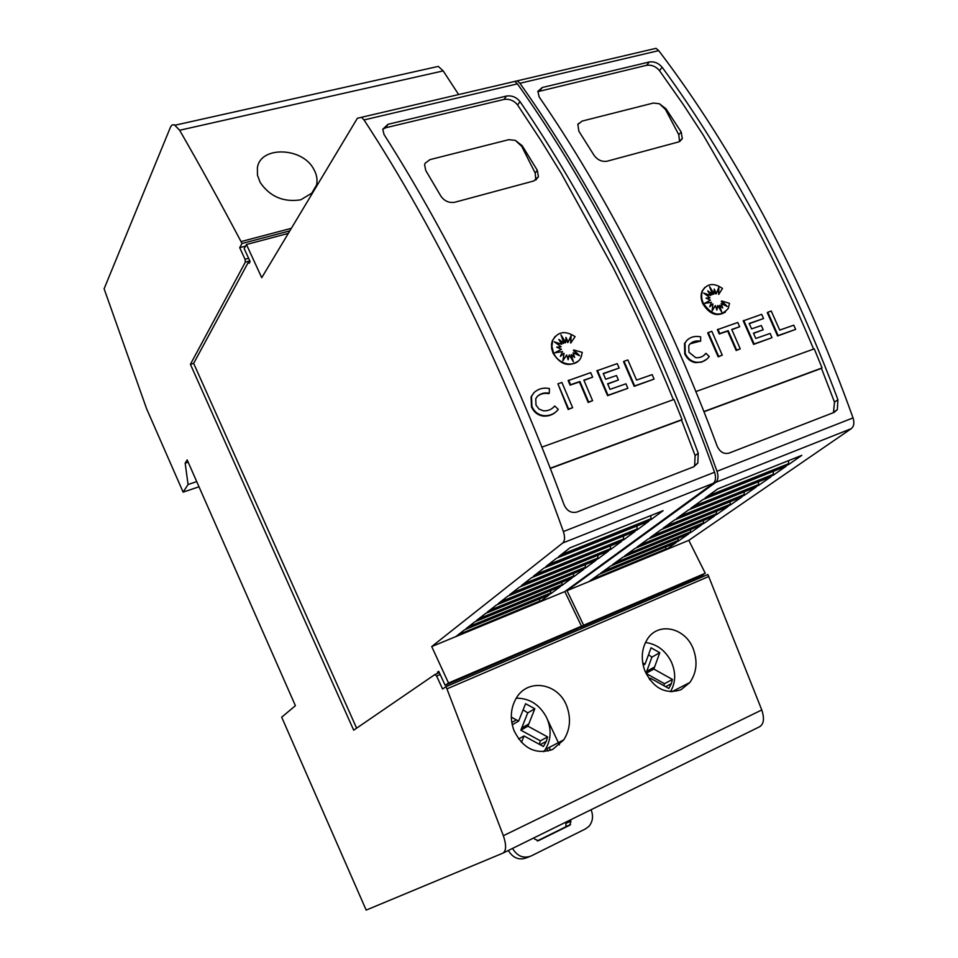<?xml version="1.0" encoding="UTF-8"?>
<svg xmlns="http://www.w3.org/2000/svg" width="958" height="958" viewBox="0 0 958 958"><rect width="100%" height="100%" fill="white"/><g stroke="black" fill="none" stroke-linecap="round" stroke-linejoin="round"><path stroke-width="1.44" d="M624.077 261.797C590.14 195.54 554.586 136.228 517.428 83.861L514.829 81.406L361.537 117.295L364.028 119.942C400.492 175.649 435.902 238.638 470.234 308.919C504.603 379.631 535.654 453.841 563.388 531.558C565.112 536.995 564.897 540.803 562.741 542.982L713.303 483.323C715.746 481.108 716.165 477.407 714.548 472.246C688.203 398.6 658.038 328.45 624.077 261.797M693.772 466.774L577.027 512.015C571.279 513.44 566.944 510.997 564.034 504.674C538.468 435.471 510.279 369.273 479.467 306.093C448.631 243.093 416.814 185.888 384.014 134.455L382.769 129.222L388.026 124.289L506.411 96.063C511.883 95.309 516.422 97.165 520.026 101.62C553.293 150.322 585.182 204.569 615.719 264.36C646.195 324.331 673.714 387.283 698.25 453.242L697.807 463.109L693.772 466.774L694.658 465.444L695.113 455.601L698.25 453.242M654.063 379.105L634.172 386.337L623.55 361.705L624.029 361.274L627.849 359.969L636.567 380.087L652.17 374.638L654.063 379.105L634.651 385.918L624.029 361.274M562.909 360.471L566.669 354.963L568.142 359.777L569.244 354.927L573.387 361.765L571.207 354.652L574.644 357.418L573.076 352.831L579.662 355.753L573.842 349.993L582.272 352.388L581.302 356.615C577.267 368.267 558.765 365.645 553.52 352.795L551.892 346.401L552.742 340.365C557.784 331.528 565.232 330.282 575.099 336.629L570.705 343.084L571.148 335.396L568.166 342.138L565.986 337.396L565.687 342.425L560.969 334.833L563.843 343.024L558.825 339.419L561.795 344.233L554.263 341.838L561.101 346.736L556.718 347.191L561.436 349.263L554.766 352.819L562.49 351.598L560.37 356.376L564.046 353.239L562.861 360.795L566.669 354.963M567.938 359.118L569.244 354.927M572.189 359.777L571.207 354.652M573.806 356.747L573.076 352.831M578.021 355.023L573.387 350.448L573.842 349.993M578.237 361.082C568.812 367.381 560.43 364.77 553.077 353.239L551.664 348.724L551.509 344.126L552.299 340.82L555.185 336.366M570.705 343.084L570.669 336.509M568.166 342.138L567.723 342.593L565.915 338.653M565.687 342.425L565.232 342.88L561.927 337.539M563.843 343.024L563.4 343.479L559.688 340.82M561.795 344.233L555.76 342.904M561.101 346.736L557.472 347.526M561.436 349.263L555.329 352.736M556.287 411.545C552.73 414.91 548.371 416.419 543.222 416.059C537.917 415.329 534.001 412.299 531.474 406.958L531.067 396.863L533.941 392.708C538.145 388.792 543.306 387.403 549.425 388.529L549.269 393.211C544.527 392.349 540.528 393.427 537.258 396.468L535.75 398.767L536.001 405.114L539.031 409.066L543.342 410.802C548.024 411.114 551.808 409.497 554.694 405.976L558.298 409.389C554.586 413.94 549.712 416.023 543.665 415.64C538.36 414.91 534.444 411.868 531.918 406.527L531.498 396.432L533.941 392.708M549.269 393.211L548.826 393.642C544.216 392.804 540.3 393.798 537.079 396.66M553.149 407.641L554.694 405.976M572.644 407.677L568.19 409.509L557.903 383.823L561.903 382.458L572.644 407.677L568.645 409.078L557.903 383.823M592.595 400.672L588.2 402.48L579.446 381.943L570.118 385.14L568.154 380.613L590.691 372.638L592.655 377.141L583.853 380.146L592.595 400.672L588.667 402.061L579.913 381.5L570.573 384.709L568.609 380.17M592.655 377.141L583.961 380.386M603.312 373.752L619.167 368.04L603.205 373.512L605.684 379.26L616.485 375.536L618.413 380.015L607.719 383.99M618.413 380.015L607.623 383.763L610.006 389.367L625.945 383.799L627.849 388.301L607.564 395.678L596.894 370.806L617.227 363.597L619.167 368.04M382.781 129.174L385.918 127.713L504.004 99.44C509.464 98.686 513.991 100.53 517.583 104.973L541.198 140.862L561.328 173.542L612.928 267.246C634.483 309.662 654.625 353.813 673.366 399.69M765.226 218.568C731.78 155.95 696.262 99.979 658.709 50.63L656.026 48.331L517.32 80.819L519.931 83.274C557.089 135.581 592.643 194.833 626.58 261.031C660.541 327.624 690.682 397.702 717.003 471.288C718.62 476.449 718.189 480.138 715.746 482.365L851.291 428.657C853.961 426.406 854.548 422.825 853.039 417.904C827.963 347.994 798.685 281.544 765.226 218.568M634.879 258.492C604.414 199.144 572.513 145.317 539.198 96.998L537.857 91.381L542.24 87.513L649.32 61.983C654.314 61.324 658.601 63.096 662.194 67.3C695.759 113.2 727.577 164.393 757.67 220.879C787.704 277.533 814.456 337.144 837.915 399.714L837.34 409.629L834.071 412.407L729.014 453.122C723.829 454.367 719.865 451.996 717.123 446.009C692.73 380.506 665.319 318.008 634.879 258.492M795.631 329.408L777.585 335.983L767.286 312.667L767.801 312.224L771.25 311.051L779.716 330.091L793.799 325.181L795.631 329.408L778.124 335.551L767.801 312.224M712.141 310.5L715.375 305.554L716.871 310.093L717.722 305.554L721.697 312.033L719.494 305.327L722.715 307.973L721.146 303.638L727.23 306.464L721.757 300.98L729.517 303.339L728.284 308.428C720.332 317.373 712.022 315.685 703.34 303.351C701.268 298.656 701.052 294.369 702.705 290.502C707.399 283.317 713.997 282.634 722.488 288.442L718.692 294.453L718.859 287.244L716.356 293.531L714.213 289.053L714.093 293.771L709.567 286.586L712.441 294.31L707.746 290.873L710.608 295.411L703.675 293.076L710.058 297.77L706.082 298.142L710.441 300.141L704.477 303.399L711.471 302.345L709.686 306.799L712.944 303.902L712.081 310.979L715.375 305.554M716.596 309.278L717.722 305.554M720.284 309.733L719.494 305.327M721.757 307.183L721.146 303.638M725.445 305.626L721.254 301.435L721.757 300.98M725.481 311.997C717.087 317.122 709.543 314.392 702.837 303.806C700.765 299.112 700.561 294.825 702.202 290.957L704.86 287.4M718.692 294.453L718.332 288.562M716.356 293.531L715.854 293.986L714.177 290.49M714.093 293.771L713.59 294.226L710.716 289.639M712.441 294.31L711.938 294.765L708.716 292.406M710.608 295.411L705.256 294.238M710.058 297.77L706.824 298.477M710.441 300.141L704.92 303.327M706.705 359.262L701.675 362.088L695.652 362.651C690.814 361.896 687.185 358.987 684.742 353.945L684.515 343.455L687.185 340.102M700.142 341.144L690.191 343.79M703.914 355.406L705.926 353.31L709.279 356.568C706.022 360.783 701.651 362.675 696.155 362.232C691.317 361.465 687.688 358.555 685.245 353.502L685.006 343.012L686.706 340.557C690.419 336.953 695.065 335.707 700.657 336.845L700.645 341.252C696.31 340.365 692.706 341.323 689.832 344.138L688.778 345.658L688.922 352.233L695.736 357.681C699.999 358.029 703.4 356.568 705.926 353.31M722.272 355.155L718.165 356.843L707.722 332.989L708.237 332.546L711.83 331.324L722.272 355.155L718.68 356.412L708.237 332.546M740.235 348.856L736.175 350.52L727.673 331.097L719.278 333.983L717.362 329.696L737.756 322.475L739.66 326.726L731.744 329.444L740.235 348.856L736.69 350.101L728.188 330.666L719.781 333.54L717.877 329.265M739.66 326.726L731.84 329.672M749.276 323.696L763.562 318.535L749.168 323.469L751.587 328.893L761.311 325.54L763.191 329.78L753.563 333.372M763.191 329.78L753.467 333.156L755.778 338.461L770.148 333.444L771.992 337.695L753.611 344.401L743.24 320.87L761.67 314.32L763.562 318.535M537.797 91.657L646.602 65.3C651.584 64.641 655.871 66.401 659.451 70.593L683.21 104.434L703.364 135.27L754.605 223.753C775.836 263.833 795.499 305.614 813.605 349.095M312.823 192.534L300.716 199.827C283.472 202.449 269.964 196.677 260.217 182.511L257.474 175.218L257.391 167.878C260.073 145.82 302.524 146.993 313.793 169.279C316.739 174.452 317.661 179.661 316.583 184.942L315.721 187.696M516.254 698.166C529.642 698.178 539.797 704.705 546.707 717.758C551.652 729.134 551.185 739.72 545.33 749.491L543.701 751.719M513.931 730.391C509.872 718.943 510.566 708.333 516.027 698.55C527.642 677.557 558.706 683.09 566.873 706.417C571.172 718.512 570.142 729.649 563.771 739.839L552.682 749.431C535.809 754.964 522.9 748.617 513.931 730.391M645.429 642.507C656.601 643.956 665.151 650.219 671.079 661.331C676.073 672.372 675.857 682.503 670.42 691.724M644.95 671.055C640.674 659.128 641.537 648.41 647.536 638.89C658.769 621.359 685.7 627.933 693.352 649.141C697.807 661.583 696.646 672.696 689.868 682.491L681.018 689.7C665.559 694.682 653.536 688.467 644.95 671.055M508.291 850.5C513.069 858.14 519.212 860.547 526.708 857.733L529.295 856.715M537.21 840.932L565.244 827.089L565.974 826.538L565.867 822.144M570.345 819.94L570.944 821.222L569.854 825.161L538.432 840.693L534.696 839.1L534.085 837.795M591.086 809.726C593.529 816.06 592.822 821.581 588.966 826.299L585.542 828.886L531.175 855.961C523.511 858.799 517.296 856.284 512.53 848.405M291.352 228.315L241.045 241.596C220.304 202.413 199.839 165.303 179.637 130.264L174.368 124.779L172.093 124.983L170.668 126.695L104.111 288.801L146.586 408.707L183.122 492.125L188.067 484.509L185.169 463.145L187.181 459.936L295.399 705.699L281.688 717.195L366.172 910.1L502.842 853.183C506.315 850.944 506.495 845.124 503.369 835.711L761.778 709.962L707.89 574.501L445.925 686.706L446.931 688.886L708.872 576.465M653.847 669.055L645.979 673.378L651.907 657.14L659.775 652.697L653.847 669.055L672.456 679.462L671.319 683.689L668.84 688.455L650.506 678.24L649.907 679.893M645.979 673.378L664.445 683.689L672.456 679.462M663.894 685.7L664.445 683.689M665.618 686.67L671.319 683.689M649.213 678.947L650.506 678.24M642.698 662.84L645.057 664.157L651.045 647.8L659.775 652.697M643.153 665.223L645.057 664.157M651.907 657.14L648.518 654.721M527.906 726.176L520.829 730.176L527.726 712.896L534.827 708.764L527.906 726.176L547.617 736.93L546.252 741.42L543.426 746.51L524.026 735.96L521.475 742.366M520.829 730.176L540.372 740.821L547.617 736.93M539.318 744.27L540.372 740.821M540.096 744.701L546.252 741.42M518.625 738.953L524.026 735.96M514.422 731.565L513.979 730.487M511.297 717.123L518.613 721.111L525.583 703.711L534.827 708.764M512.231 724.799L518.613 721.111M527.726 712.896L523.14 709.818M550.239 468.234L682.06 419.592L673.989 399.462L541.905 447.123M550.323 468.45L681.521 420.023L695.113 455.601M703.914 411.533L822.06 367.932L814.264 348.856L695.891 391.559M703.998 411.736L821.461 368.375L834.49 402.12L837.915 399.714M822.06 367.932L821.461 368.375M659.403 103.763L666.026 108.841L681.186 132.012L682.324 138.635L678.48 141.976L607.144 161.195C601.899 162.01 597.517 160.022 593.996 155.22L578.86 131.198L577.854 124.48L582.057 121.103L653.38 103.045L659.403 103.751L665.487 109.463L678.767 134.695L679.557 141.58M577.89 124.408L578.5 123.414M771.992 337.695L754.138 343.97L743.767 320.427M635.178 548.335L714.584 515.931L703.4 523.691L624.616 555.951L635.178 548.335M622.76 557.281L701.436 525.056L690.538 532.624L612.485 564.669L622.76 557.281M610.689 565.974L688.634 533.941L678.025 541.306L600.702 573.159L610.689 565.974M598.942 574.429L676.168 542.599L665.846 549.772L589.218 581.422L598.942 574.429M717.758 488.879L801.822 455.349L788.53 464.582L705.148 497.968L717.758 488.879M702.944 499.549L786.207 466.199L773.31 475.156L690.706 508.351L702.944 499.549M688.574 509.896L771.046 476.725L758.52 485.419L676.707 518.434L688.574 509.896M674.624 519.931L756.317 486.951L744.15 495.406L663.104 528.229L674.624 519.931M661.092 529.678L742.019 496.879L730.188 505.094L649.907 537.737L661.092 529.678M716.608 514.53L637.082 546.97L647.943 539.15L728.104 506.531L716.608 514.53L716.273 513.871L639.693 545.09M690.586 529.499L690.538 532.624M678.084 538.276L678.025 541.306M665.894 546.838L665.846 549.772M788.554 460.642L788.53 464.582M773.334 471.348L773.31 475.156M758.544 481.754L758.52 485.419M744.186 491.849L744.15 495.406M730.224 501.657L730.188 505.094M716.644 511.201L716.273 513.871M703.447 520.469L703.4 523.691M627.203 554.083L703.064 523.044M615.06 562.825L690.215 531.977M603.241 571.327L677.713 540.671M591.745 579.602L665.535 549.138M707.878 495.993L788.171 463.876M693.412 506.411L772.95 474.461M679.39 516.506L758.161 484.736M665.774 526.313L743.803 494.723M652.542 535.833L729.84 504.435M512.686 81.897L517.32 80.819M715.746 482.365L567.004 590.679L688.802 540.348L851.291 428.657M833.46 412.647L834.49 402.12M567.004 590.679L583.65 625.239L579.829 627.706L701.076 575.842L705.256 573.255L688.802 540.348M583.65 625.239L705.256 573.255M241.045 241.596L241.943 243.524L239.704 247.679L245.559 246.122M239.704 247.679L245.032 259.283L248.625 258.313L244.182 248.661L246.446 244.506L288.298 233.405M248.625 258.313L250.122 261.558L249.176 263.306L248.936 261.139L193.66 363.369L356.627 728.164M515.32 140.371L522.218 145.736L537.33 170.308L538.432 176.691L533.81 180.966L454.822 202.246C449.027 203.18 444.356 201.096 440.8 195.995L425.759 170.476L424.586 164.728L425.101 163.291L429.867 159.651L508.77 139.676L515.32 140.371L521.739 146.358L535.175 173.015L535.845 180.08M627.849 388.301L608.031 395.259L597.361 370.363M496.543 604.929L583.757 569.327L573.626 576.812L487.203 612.198L496.543 604.929M485.562 613.467L571.854 578.129L562.011 585.398L476.497 620.521L485.562 613.467M474.905 621.754L560.286 586.679L550.718 593.744L466.091 628.604L474.905 621.754M464.546 629.813L549.042 594.99L539.737 601.875L455.984 636.471L464.546 629.813M569.938 547.844L663.092 510.686L650.961 519.655L558.682 556.598L569.938 547.844M556.718 558.119L648.841 521.224L637.082 529.918L545.832 566.597L556.718 558.119M543.916 568.082L635.022 531.439L623.622 539.857L533.366 576.285L543.916 568.082M531.522 577.722L621.634 541.342L610.569 549.509L521.296 585.673L531.522 577.722M519.499 587.074L608.629 550.946L597.888 558.885L509.584 594.786L519.499 587.074M585.589 567.974L498.22 603.624L507.848 596.127L596.008 560.274L585.589 567.974L585.254 567.28L500.543 601.816M561.939 582.189L562.011 585.398M550.646 590.643L550.718 593.744M539.653 598.858L539.737 601.875M650.829 515.584L650.961 519.655M636.962 525.978L637.082 529.918M623.514 536.061L623.622 539.857M610.462 545.844L610.569 549.509M597.792 555.341L597.888 558.885M585.494 564.549L585.254 567.28M573.543 573.495L573.626 576.812M489.49 610.414L573.303 576.129M478.761 618.76L561.687 584.727M468.342 626.867L550.395 593.086M458.211 634.747L539.414 601.217M561.125 554.694L650.59 518.913M548.239 564.717L636.723 529.175M535.75 574.429L623.263 539.138M523.655 583.841L610.222 548.802M511.919 592.966L597.553 558.179M361.537 117.295L357.37 118.265L261.738 277.7L246.446 244.506M562.741 542.982L431.711 646.566L564.825 591.577L713.303 483.323M445.159 685.317L448.512 683.006L581.47 626.173L577.662 628.64L445.159 685.317L438.716 671.319L437.471 672.181L438.848 671.594M581.47 626.173L564.825 591.577M431.711 646.566L448.512 683.006M437.471 672.181L438.465 673.031L434.896 674.54L436.632 676.049L440.201 674.54M245.032 259.283L245.344 262.121L248.936 261.139M245.344 262.121L190.414 364.327L193.66 363.369M434.896 674.54L353.682 730.188L190.414 364.327M446.931 688.886L503.369 835.711M436.632 676.049L442.584 689.006L445.925 686.706M703.388 576.441L702.609 574.896M241.943 243.524L289.831 230.866M458.642 94.555L443.195 70.904L438.321 66.401L433.076 67.563M183.122 492.125L199.013 486.796M188.067 484.509L196.737 481.623M185.169 463.145L188.175 462.175M503.201 853.003L759.502 726.799C763.825 724.188 764.592 718.572 761.778 709.962M364.028 119.942L517.428 83.861M519.931 83.274L658.709 50.63M566.346 823.161L570.944 821.222M565.244 827.089L569.854 825.161M549.209 747.456L550.551 750.306M547.617 719.841L559.424 744.893M646.722 671.33L654.589 666.984M521.703 727.996L528.78 723.973M511.788 722.536L516.362 719.877M678.767 134.695L681.186 132.012M665.487 109.463L666.026 108.841M659.451 70.593L662.194 67.3M646.602 65.3L649.32 61.983M539.749 90.878L542.24 87.513M717.003 471.288L853.039 417.904M535.175 173.015L537.33 170.308M521.739 146.358L522.218 145.736M517.583 104.973L520.026 101.62M504.004 99.44L506.411 96.063M385.918 127.713L388.026 124.289M563.388 531.558L714.548 472.246M179.637 130.264L443.195 70.904M565.974 826.538L570.573 824.61M547.006 748.617L548.144 751.036M671.869 691.76L689.868 682.491M545.33 749.491L563.771 739.839M311.099 194.342L316.583 184.942M679.713 141.509L682.324 138.635M833.903 412.012L837.34 409.629M535.941 179.805L538.432 176.691M694.658 465.444L697.807 463.109M175.218 125.163L438.321 66.401"/></g></svg>
